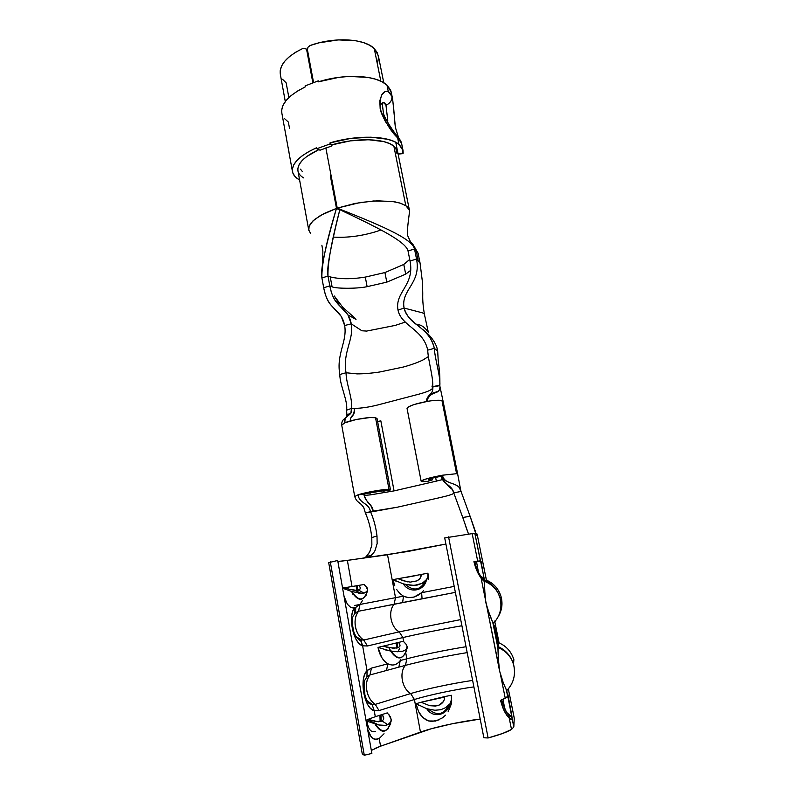 <?xml version="1.0" encoding="UTF-8"?>
<svg xmlns="http://www.w3.org/2000/svg" width="795" height="795" viewBox="0 0 795 795"><rect width="100%" height="100%" fill="white"/><g stroke="black" fill="none" stroke-linecap="round" stroke-linejoin="round"><path stroke-width="1.19" d="M462.839 517.764L453.746 492.85L461.05 491.439L470.113 516.293L461.05 491.439C458.963 481.084 444.683 485.745 442.427 475.211L425.126 479.236L421.33 480.866L422.413 481.621L427.571 481.373L432.271 479.902L431.953 478.282L432.271 479.902L427.571 481.373L421.181 481.214C422.493 479.653 429.578 477.656 442.427 475.211L456.598 473.701L441.96 400.571C439.327 399.984 434.617 400.223 427.809 401.296C415.129 403.691 408.213 406.066 407.04 408.421L421.131 481.174M443.103 401.405L441.96 400.571L456.598 473.701L442.427 475.211L441.205 476.215L432.947 478.004L428.475 479.802C429.27 478.868 433.514 477.676 441.205 476.215L441.205 476.215C442.885 484.274 452.136 484.9 453.746 492.85L453.736 493.218C453.18 494.172 448.469 495.663 439.595 497.7L397.152 507.24L365.392 512.994C368.691 520.447 370.818 528.635 371.792 537.549C370.818 528.635 368.691 520.447 365.392 512.994L370.47 511.622C373.759 519.056 375.926 527.184 376.999 536.029C375.926 527.184 373.759 519.056 370.47 511.622L397.152 507.24L439.595 497.7M432.271 479.902L429.181 480.051L432.271 479.902M364.945 495.345L364.12 495.404L364.945 495.345L364.686 493.914L364.945 495.345L370.291 494.887L369.874 492.632L370.291 494.887L364.945 495.345M357.959 494.838L363.852 494.172C365.452 499.2 367.727 502.857 370.659 505.153L373.322 511.334C371.732 502.728 365.531 502.937 363.852 494.172L363.852 494.172C370.788 492.234 376.969 491.141 382.425 490.893L357.959 494.838C365.312 492.344 384.194 489.014 389.003 489.362L375.538 417.713C370.649 416.55 351.897 419.661 344.811 422.811L341.721 425.146L344.811 422.811L356.359 419.482L369.715 417.574L375.538 417.713L389.003 489.362L390.454 489.76L383.279 491.25L382.425 490.893L390.385 489.978L389.003 489.362L379.086 490.257L357.959 494.838C359.777 504.209 368.761 502.43 370.47 511.622C368.761 502.43 359.777 504.209 357.959 494.838L354.759 496.497M377.059 418.597L375.538 417.713L377.049 418.538L390.454 489.76M444.484 698.527L444.335 697.145L444.385 699.371L442.755 702.542L440.51 704.479L437.359 705.731L429.697 705.702L421.042 702.253L416.053 703.724L418.548 711.545L420.466 714.854L425.573 719.664L428.694 720.966L435.63 721.045L442.537 717.815L445.548 715.132M426.736 708.713L434.895 710.253L440.818 709.726L445.816 707.58L449.354 704.211C444.196 714.735 437.3 716.414 428.664 709.259C437.3 716.414 444.196 714.735 449.354 704.211L445.816 707.58L440.818 709.726L434.895 710.253L426.736 708.713C432.987 719.018 448.291 715.152 450.139 703.019L451.481 699.749L451.292 695.267L444.256 696.678L451.292 695.267L451.481 699.749L450.139 703.019C448.291 715.152 432.987 719.018 426.736 708.713L416.053 703.724L418.548 711.545L422.821 717.607L428.694 720.966L432.092 721.433L439.178 719.813M407.924 581.95L397.977 578.73L392.978 579.595L394.767 585.756M420.982 576.693L419.303 579.287L417.027 580.867L410.23 582.129L417.027 580.867L420.058 578.432L421.062 574.924L420.982 576.693M421.131 575.799L420.953 574.517L397.977 578.73L420.953 574.517L421.121 575.938M428.038 573.821L427.859 573.185L420.953 574.507L427.859 573.185L427.899 576.862L426.498 579.575C424.6 591.023 409.455 593.964 403.333 583.888L392.978 579.595L394.399 584.802M507.468 694.492L512.209 718.978L511.265 716.484L512.209 718.978L511.791 715.599L507.876 694.164L506.991 697.195L500.552 700.375C502.629 708.643 505.521 714.526 509.207 717.994C511.195 719.882 512.199 720.21 512.209 718.978L513.818 726.968L514.256 718.233L508.333 688.897L514.256 718.233L513.818 726.968L511.503 729.462L502.669 733.457L488.12 737.969L483.867 737.78L488.12 737.969L448.559 536.864L488.12 737.969C499.697 734.789 507.488 731.957 511.503 729.462L509.207 717.994L511.503 729.462L513.818 726.968L512.209 718.978L511.473 719.674L507.24 715.719L504.139 710.76L500.552 700.375L505.252 698.328L500.661 675.472L505.252 698.328L507.637 696.261L506.385 690.02L502.37 680.669L499.548 670.851L486.987 607.39L498.773 666.091L497.988 648.303L492.791 622.495L486.987 607.39L481.064 577.925L476.911 570.83L473.919 561.648L477.686 561.101L472.17 533.624L444.703 537.937L483.867 737.78L444.703 537.937L472.17 533.624L477.686 561.101L480.379 560.882L474.923 533.763L472.17 533.624L474.923 533.763L477.517 536.088L486.391 580.121L484.553 580.37L484.572 581.711L481.064 577.925L485.149 598.228L484.244 578.879L474.923 533.763L477.517 536.088L486.421 580.121L484.553 580.37C492.383 583.788 497.551 589.661 500.035 597.969C502.341 607.787 500.065 616.294 493.238 623.499L494.659 621.074L493.238 623.499C499.628 616.841 502.033 608.891 500.433 599.649L500.035 597.969C497.551 589.661 492.383 583.788 484.553 580.37L484.632 588.002M307.456 49.916L313.548 82.432L307.456 49.916L307.943 47.303L310.01 45.544L307.943 47.303M383.776 82.779L378.281 55.471L374.276 48.604C364.567 38.448 334.009 36.709 310.01 45.544L319.192 42.781L338.352 39.889L356.081 40.783L363.534 42.612L369.665 45.255L374.276 48.604L380.825 81.189L374.276 48.604L377.337 52.699L378.5 57.24L377.784 62.04M407.597 235.34C407.249 230.073 407.686 225.879 409.226 214.014C410.22 210.635 409.087 207.873 405.828 205.706L399.895 203.033L391.617 201.334L373.63 200.976L355.206 203.401L337.239 208.111C375.687 223.415 412.118 237.983 414.503 248.954L408.034 250.982L410.041 261.038L408.034 250.982C405.897 241.064 373.859 225.82 340.34 209.93C373.859 225.82 405.897 241.064 408.034 250.982L414.503 248.954C412.118 237.983 375.687 223.415 337.239 208.111L340.34 209.93L337.239 208.111L325.851 147.89L337.239 208.111L360.254 202.506L377.516 200.797L394.618 201.771L401.068 203.421L405.828 205.706L393.863 146.131L405.828 205.706L409.365 210.059M288.863 97.576L286.16 82.849L282.573 79.301M330.313 175.665L336.494 208.37L330.313 175.665M309.046 226.396L312.902 220.97L320.524 215.435L336.494 208.37L339.703 210.148L339.574 209.483M339.703 210.148C334.973 229.208 331.426 245.426 329.05 258.802C327.759 266.564 327.401 272.317 327.997 276.064C327.49 264.039 331.396 242.068 339.703 210.148L336.494 208.37C326.308 241.869 321.448 265.073 321.905 277.972C321.279 274.036 321.707 268.223 323.177 260.522C326.069 246.351 330.511 228.97 336.494 208.37L324.112 213.497L314.81 219.301L310.885 223.176L309.126 226.187L308.808 230.341L310.606 233.362L308.708 229.904L297.916 170.756M306.194 48.962L307.655 50.95L306.751 50.214L312.833 82.7L306.751 50.214L305.429 48.316L303.134 48.306C286.786 56.296 279.184 64.942 280.317 74.253L285.296 101.561M280.317 74.293L280.188 70.785L281.569 66.094L284.66 61.324L289.39 56.644L295.621 52.251L303.134 48.306M380.984 229.944L376.909 231.355C361.964 236.016 347.455 237.934 333.383 237.089M327.997 276.064L330.253 276.908C339.783 279.244 351.47 279.303 365.303 277.087L384.929 272.556L403.771 264.447L409.713 259.428L403.771 264.447L405.698 274.156L403.771 264.447L384.929 272.556L386.797 282.146L384.929 272.556L365.303 277.087L367.131 286.667L365.303 277.087C351.47 279.303 339.783 279.244 330.253 276.908L332.062 286.687L330.253 276.908L327.997 276.064L329.806 285.882L327.997 276.064L321.905 277.972L327.997 276.064M419.859 262.42L416.53 259.021L414.503 248.954L418.081 253.198L413.271 244.9L410.528 241.909L407.636 235.578M405.698 274.156L386.797 282.146L367.131 286.667C356.389 289.042 333.522 288.515 332.062 286.687L329.806 285.882L323.704 287.77L321.905 277.972L323.704 287.77C328.116 311.72 341.144 307.506 344.642 325.523L341.254 316.41L330.641 304.694C327.669 301.414 325.364 295.78 323.704 287.77L329.806 285.882C331.435 293.723 333.741 299.298 336.722 302.617L347.942 314.919L351.281 323.843C347.773 305.876 334.238 309.792 329.806 285.882L332.062 286.687C333.522 288.515 356.389 289.042 367.131 286.667L386.797 282.146L405.698 274.156L410.757 270.28M424.371 314.104L422.612 312.882L404.089 308.053L398.007 310.12C394.588 291.845 414.831 285.604 410.041 261.038L416.53 259.021C421.38 283.726 400.63 289.648 404.089 308.053C400.63 289.648 421.38 283.726 416.53 259.021L414.503 248.954L416.063 250.057L418.081 260.094L416.063 250.057L418.081 253.198L420.078 263.145L416.53 259.021L410.041 261.038C414.831 285.604 394.588 291.845 398.007 310.12L404.089 308.053L422.612 312.882L424.351 314.025C422.066 299.864 422.92 296.177 422.711 291.487L422.552 282.97L420.078 263.155M350.873 413.221L346.908 414.811L346.56 410.19C348.14 401.167 339.783 385.148 339.823 374.485C336.116 354.043 347.465 341.413 344.642 325.523L351.281 323.843L361.874 330.77L366.614 331.078L361.874 330.77L351.281 323.843L344.642 325.523C347.465 341.413 336.116 354.043 339.823 374.485C339.783 385.148 348.14 401.167 346.56 410.19L351.46 408.431L354.322 408.421C361.288 408.302 369.128 407.139 377.824 404.943L419.233 394.082C427.879 391.726 432.381 389.62 432.738 387.771L432.738 387.394C433.822 394.29 426.219 394.996 426.537 401.515L426.587 400.074L430.443 394.042C432.311 392.501 433.046 390.156 432.669 387.016L439.844 385.615C440.281 388.427 439.645 390.355 437.936 391.398C433.166 392.69 429.747 395.185 427.67 398.861L427.809 401.296C427.372 397.689 428.545 395.403 431.317 394.459L435.59 392.68C438.671 391.826 440.122 389.639 439.933 386.122L439.844 385.615C440.688 376.492 434.875 359.181 434.338 348.309C434.795 358.982 440.698 376.274 439.764 385.187L432.609 386.688C433.583 377.655 428.147 360.9 427.71 350.148C428.207 361.059 433.563 377.804 432.669 387.016L432.738 387.771C432.381 389.62 427.879 391.726 419.233 394.082L377.824 404.943C369.128 407.139 361.288 408.302 354.322 408.421C355.753 416.202 350.038 414.255 350.476 420.903L350.804 417.862C353.149 416.252 354.322 413.112 354.322 408.421L351.46 408.431L350.873 413.221L345.129 418.448L344.811 422.811C343.261 413.708 353.089 417.315 351.46 408.431C353 399.299 346.054 383.488 346.054 372.756C346.054 383.488 353 399.299 351.46 408.431L346.56 410.19L346.859 416.431M395.224 325.413L405.241 322.084L395.224 325.413L366.614 331.078M407.04 408.511L408.401 406.871L414.185 404.486L427.809 401.296C434.617 400.223 439.327 399.984 441.96 400.571L443.093 401.316L457.672 474.088L456.598 473.701M328.703 562.671L337.696 560.465L371.861 753.431L337.696 560.465L328.703 562.671L362.252 753.849L364.289 755.25L330.283 561.777L364.289 755.25L371.861 753.431L364.289 755.25L362.252 753.839M341.333 561.181L387.533 554.781L395.503 597.681L359.986 604.438L358.575 611.236L455.366 592.364L422.066 598.764L421.628 592.682L423.566 590.586M494.828 621.799L499.061 642.807L497.869 646.494C505.67 649.972 510.867 655.865 513.481 664.183L513.878 659.671C511.404 651.781 506.465 646.186 499.061 642.897L494.808 621.819L499.061 642.897L495.404 624.84L494.42 626.718L498.425 644.815L497.988 648.303L493.238 623.499L490.445 616.91M507.876 694.164L507.637 696.261L506.753 690.607C513.212 683.839 515.627 675.74 513.987 666.29L513.481 664.183C515.995 674.359 513.759 683.163 506.753 690.607L504.119 684.883M399.984 646.007L400.004 645.013L399.965 646.057L398.534 647.498L393.604 648.303L383.081 646.176L403.333 641.267L377.993 647.408L381.68 657.445L384.571 661.221L387.9 663.795L371.414 668.128L367.061 670.622L364.478 674.796L363.186 680.162L363.752 692.783L367.479 704.35L370.46 708.385L374.226 710.71L375.3 716.702L387.235 712.896L375.3 716.702L374.226 710.71L379.036 710.581L414.414 699.511L420.466 732.096L380.566 746.197L379.195 738.525L384.045 733.755M344.036 596.26L347.395 604.24L350.595 607.271L354.54 607.778L352.473 611.862L351.529 616.95L352.404 628.736L356.12 639.558L359.012 643.433L362.629 645.808L367.061 670.622L362.629 645.808L367.449 645.987L402.906 637.56L403.641 641.535L402.906 637.56C416.739 634.251 442.557 629.103 461.915 625.754C442.557 629.103 416.739 634.251 402.906 637.56L399.239 631.856C390.643 627.205 387.771 611.464 394.121 604.22C387.771 611.464 390.643 627.205 399.239 631.856L363.732 640.025C355.027 635.135 352.135 618.749 358.575 611.236C355.494 615.39 354.431 620.517 355.375 626.629C356.597 632.701 359.38 637.163 363.732 640.025L360.393 639.886L357.68 638.455M371.295 737.213L367.538 729.045L369.874 735.087L372.964 738.704L376.959 739.38L379.195 738.525L380.566 746.197L431.397 728.717L452.067 723.788L480.2 719.048C460.355 721.502 434.229 727.187 420.466 732.096L414.414 699.511L410.677 693.568L375.25 704.36C366.376 698.984 363.424 682.249 369.983 674.945L405.45 665.355C398.981 672.411 401.922 688.48 410.677 693.568C425.106 689.146 451.828 683.481 472.628 680.411C451.828 683.481 425.106 689.146 410.677 693.568C401.922 688.48 398.981 672.411 405.45 665.355L406.851 658.797C420.674 655.14 446.561 649.863 466.019 646.723C446.561 649.863 420.674 655.14 406.851 658.797L405.768 652.963L406.851 658.797L400.253 660.536L400.809 659.691M346.531 587.674L345.169 587.903M352.96 616.354L355.524 612.746L358.545 611.246L359.946 604.448L362.421 600.603M337.865 561.449L347.365 560.425L352.036 586.531L364.021 584.494L352.036 586.531L347.365 560.425L407.666 551.521L445.896 544.058L387.533 554.781L395.503 597.681L359.986 604.438L358.575 611.236L394.121 604.22L395.503 597.681L394.121 604.22L402.638 602.54L403.463 596.161L395.503 597.681L403.463 596.161L408.382 597.631L414.006 597.105L421.628 592.682C415.755 597.671 409.703 598.834 403.463 596.161L402.638 602.54L422.066 598.764L421.628 592.682L454.193 586.402L421.628 592.682M354.461 605.512L359.916 604.478L354.461 605.512M514.236 717.994L509.337 693.737M511.94 716.593L509.794 716.235M414.414 699.511C428.207 695.158 454.223 689.653 473.899 686.89C454.223 689.653 428.207 695.158 414.414 699.511L379.036 710.581L375.25 704.36L371.911 704.43L367.717 701.756L372.139 704.628L375.25 704.36L379.036 710.581L374.226 710.71L372.139 704.628L374.226 710.71C364.16 708.663 358.823 678.185 367.061 670.622L366.962 676.694L369.983 674.945C366.843 679 365.76 684.147 366.734 690.388C367.976 696.599 370.818 701.26 375.25 704.36L410.677 693.568L414.414 699.511M448.072 711.893L451.212 704.261L451.699 700.127M444.335 697.145L421.042 702.253L444.256 696.678L444.385 699.371L443.501 701.488L439.019 705.205L435.541 706.049L429.697 705.702L421.042 702.253L416.053 703.724L419.392 705.721M352.036 586.531L344.652 587.714L352.036 586.531M374.624 748.562L380.566 746.197L371.325 750.42M367.926 719.415L375.3 716.702L367.926 719.415M483.519 565.722L482.972 563.029M416.58 575.471L405.877 577.458M342.585 588.111L344.563 587.724L342.585 588.111M358.853 585.368L356.23 585.995L358.853 585.368M477.517 536.088L484.374 570.085M494.987 625.009L494.42 626.718L498.425 644.815M474.794 562.194L481.025 561.101L473.919 561.648C475.599 568.574 477.984 574 481.064 577.925C483.171 580.628 484.294 581.682 484.453 581.105L481.223 576.912L484.453 581.105L481.025 561.101L476.533 561.866L478.491 572.42L476.533 561.866L474.794 562.194M503.046 699.371L504.785 709.17L503.046 699.371M344.642 587.714L342.566 587.992L344.642 587.714L349.452 589.294L344.642 587.714M367.578 590.844C363.643 601.894 358.247 602.063 351.38 591.371L344.026 588.727L351.38 591.371C358.247 602.063 363.643 601.894 367.578 590.844M344.98 599.231L346.471 602.69M347.395 604.24L350.595 607.271L352.503 607.867L355.762 607.42L354.54 607.778C347.773 615.747 353.04 643.264 362.629 645.808L367.449 645.987L363.732 640.025L360.393 639.886L362.629 645.808L360.831 640.253L356.528 637.371M365.64 585.915L367.707 589.89L367.012 587.604L364.07 584.534M367.648 590.337L365.561 592.573L361.616 593.458L351.887 591.54C358.784 601.795 364.04 601.368 367.668 590.248C364.04 601.368 358.784 601.795 351.887 591.54M367.28 591.212L364.07 593.14L358.475 590.069L354.799 590.367L349.452 589.294L356.826 590.397L359.897 589.214L358.475 590.069L364.07 593.14L358.694 593.239M352.245 593.179L353.159 593.964L352.245 593.179M360.344 588.052L359.897 589.214L360.344 588.052M352.861 594.233L353.666 594.72L352.861 594.233M360.334 587.883L359.469 586.034L360.304 587.684M357.492 590.317L357.164 585.756L357.492 590.317M407.149 646.285L406.185 649.565L402.817 651.194L397.53 651.751L390.991 651.155C398.196 660.744 403.592 659.701 407.159 648.044C403.592 659.701 398.196 660.744 390.991 651.155L390.663 651.105C397.053 660.397 402.389 660.188 406.672 650.509C402.389 660.188 397.053 660.397 390.663 651.105L377.993 647.408C379.622 655.309 382.922 660.774 387.9 663.795C392.71 666.15 396.824 665.067 400.253 660.536C396.824 665.067 392.71 666.15 387.9 663.795L371.414 668.128L367.061 670.622L366.962 676.694L369.983 674.945L371.414 668.128L369.983 674.945L386.469 670.483L387.9 663.795L386.469 670.483L398.842 667.144L400.253 660.536L398.842 667.144L405.45 665.355C419.899 661.43 446.532 655.945 467.182 652.615C446.532 655.945 419.899 661.43 405.45 665.355L406.851 658.797L400.253 660.536M384.889 649.803L394.37 651.602L402.817 651.194L406.185 649.565L407.259 647.09L406.503 644.755L403.333 641.267L406.344 644.487M377.993 647.408L383.081 646.176L388.844 647.756L391.229 651.612M397.947 651.751L399.637 648.313M398.951 642.986L400.004 645.013L398.951 642.986M397.639 647.846L397.351 642.718L397.639 647.846M396.655 589.522L399.696 593.408L403.463 596.161M428.098 574.129L427.899 576.862L426.498 579.575L422.135 583.351L414.314 585.418L405.212 584.395C413.708 591.599 420.535 590.317 425.683 580.569C420.535 590.317 413.708 591.599 405.212 584.395L403.333 583.888C409.455 593.964 424.6 591.023 426.498 579.575L422.135 583.351L417.166 585.08L411.313 585.388L403.333 583.888M390.752 723.142C386.43 733.596 381.193 733.884 375.051 724.006C381.193 733.884 386.43 733.596 390.752 723.142M372.189 738.138L374.842 739.439L379.195 738.525M388.954 714.685L391.279 719.932L390.434 716.871L387.284 712.946M391.269 720.171L389.292 723.788L385.376 725.388L378.798 724.97L367.538 721.383M391.16 721.065C387.473 732.93 382.266 733.964 375.558 724.156C382.266 733.964 387.473 732.93 391.16 721.065M390.713 722.198L387.821 724.672L381.998 720.966L375.965 721.612L368.005 719.395L378.331 721.79L381.998 720.966L383.379 719.684L381.998 720.966L387.821 724.672L385.376 725.388L379.155 725.04M375.081 724.086L375.936 724.961L375.081 724.086M383.717 718.819L383.379 719.684L383.717 718.819M375.608 725.219L376.383 725.785L375.608 725.219M383.687 718.958L382.743 715.391L383.737 717.835M375.548 731.45C370.838 732.901 367.946 729.075 366.853 719.962L367.37 722.536M381.133 721.363L380.994 714.884L381.133 721.363M388.844 647.756L397.222 647.965L399.458 646.852L400.004 645.013M375.558 724.156L375.051 724.006M396.198 581.254L392.978 579.595L397.977 578.73M401.694 580.42L410.23 582.129M498.246 616.602C501.933 610.451 502.887 603.862 501.108 596.836C498.743 588.936 493.834 583.371 486.391 580.121C493.884 583.391 498.803 589.006 501.138 596.966C502.867 603.952 501.903 610.5 498.246 616.602M460.703 619.603L399.239 631.856L363.732 640.025L367.449 645.987L402.906 637.56L399.239 631.856L460.703 619.603M499.061 642.897C506.524 646.216 511.473 651.87 513.918 659.84M352.513 628.368L351.937 623.976L352.414 618.023M355.762 607.42L359.946 604.448L358.575 611.236L355.524 612.746L355.753 607.42L355.524 612.746L355.753 607.42L355.524 612.746L354.649 613.611L354.54 607.778L354.649 613.611M484.632 589.681L485.884 602.839L489.8 615.39M364.19 681.245L366.962 676.694M363.703 683.193L364.1 681.544L364.885 694.681C365.144 696.539 367.757 702.989 369.625 703.813L372.607 704.569L367.23 700.971M365.819 698.755L365.004 696.788M498.187 657.117L499.548 670.851L503.483 683.432M497.889 647.478C504.159 650.002 508.82 654.206 511.871 660.098L513.481 664.183C510.867 655.865 505.67 649.972 497.869 646.494L498.167 655.309M511.265 716.484L506.832 712.747L511.265 716.484M498.843 643.562L497.471 640.879L498.843 643.562L495.404 624.84M494.42 626.708L498.366 644.516L498.803 643.672L497.779 642.201M498.366 644.506L498.187 643.89M453.736 493.218L452.544 489.68C447.953 486.043 444.176 481.561 441.205 476.215L442.427 475.211C444.266 484.016 454.611 482.227 459.132 487.365L461.05 491.439L453.746 492.85L462.75 517.485L470.113 516.293L476.205 534.906M364.239 558.05L366.177 556.679L369.784 551.76L371.861 545.002L371.792 537.549L376.999 536.029L377.138 543.571L375.101 550.418L373.392 553.24L369.337 556.937L366.972 557.673L371.484 555.437L374.266 551.889M465.125 524.78L468.493 533.952L462.75 517.485L470.113 516.293L474.764 529.569M394.062 490.893L370.291 494.887L394.062 490.893L380.825 420.813L394.062 490.893L436.346 481.134L435.6 477.348L436.346 481.134L394.062 490.893M380.825 420.813L377.615 421.589M442.507 479.574L436.346 481.134L442.507 479.574M457.642 474.953L457.682 474.138M345.129 418.448C342.695 419.611 341.552 421.837 341.721 425.116L354.709 496.517C357.054 503.265 359.489 501.267 363.752 507.558L365.392 512.994M475.032 530.186L476.235 534.916M364.229 558.05L366.366 556.5L369.367 552.495M369.784 551.76L371.861 545.002L371.792 537.549L376.999 536.029M377.138 543.571L375.101 550.418M437.628 351.002L434.338 348.309L427.71 350.148L434.338 348.309L437.697 351.301M428.525 356.498L423.139 359.887C418.061 362.411 411.462 364.796 403.323 367.032L379.722 371.99C371.205 373.262 363.633 373.898 357.015 373.879L346.054 372.756L339.823 374.485L346.054 372.756C342.347 352.364 354.113 339.684 351.281 323.843C354.113 339.684 342.347 352.364 346.054 372.756L357.015 373.879C363.633 373.898 371.205 373.262 379.722 371.99L403.323 367.032C411.462 364.796 418.061 362.411 423.139 359.887M404.089 308.053C406.205 315.009 410.647 320.713 417.395 325.155L422.423 329.339C428.177 333.691 432.152 340.022 434.338 348.309C429.966 327.262 407.378 324.102 404.089 308.053M398.007 310.12C401.246 326.049 423.387 329.229 427.71 350.148C423.387 329.229 401.246 326.049 398.007 310.12M381.133 104.234C383.031 101.75 384.651 102.088 385.972 105.238C390.266 103.191 392.233 100.22 391.895 96.334L388.258 91.495C382.365 90.401 379.662 96.135 380.169 108.696C384.701 121.267 390.524 131.006 397.629 137.893L396.258 134.802M387.771 120.472L385.972 105.238L387.771 120.472M381.401 103.847L383.915 102.635L385.972 105.238C390.266 103.191 392.233 100.22 391.895 96.334L390.325 93.204L388.258 91.495L386.986 85.164C376.84 75.157 345 73.289 318.437 81.835L318.258 80.852L305.111 85.92L305.29 86.894C288.496 95.271 280.685 104.016 281.847 113.129L292.451 171.561M403.015 150.414L401.574 143.259L397.629 137.893L398.931 144.352L394.151 141.49L387.751 139.284L370.907 137.177L350.684 138.419L329.995 142.891L332.022 145.873L329.995 142.891L330.183 143.895L316.827 148.715L330.183 143.895L332.022 145.873L320.017 150.195L316.827 148.715L316.639 147.721L308.619 151.676L302.011 155.939L297.022 160.361L293.792 164.764L292.391 169.017L292.818 172.982L295.005 176.53L298.841 179.561C295.213 177.394 293.097 174.781 292.481 171.72C291.497 163.591 299.546 155.591 316.639 147.721L316.827 148.715L320.017 150.195L332.022 145.873L331.833 144.879C356.001 137.495 384.75 138.31 393.863 146.131L389.52 143.577L383.737 141.599L368.572 139.731L350.406 140.864L331.833 144.879L329.995 142.891C356.925 134.653 388.944 135.607 398.931 144.352L397.629 137.893L385.406 121.575L381.361 113.049L380.169 108.696L379.811 100.756L381.759 94.824L384.939 91.663L388.258 91.495L386.986 85.164L390.504 89.895L391.269 92.349M303.571 177.891C300.371 175.953 298.493 173.618 297.946 170.895C297.052 163.73 304.018 156.645 318.825 149.639L306.641 156.575L302.13 160.55L299.178 164.515L297.877 168.351L297.946 170.925M300.48 169.186L302.428 171.621M288.038 147.115L288.913 151.597M285.981 135.428L286.548 138.847M289.479 128.204L288.356 122.062L284.471 118.574M393.714 108.726L394.439 117.243L392.67 99.256L391.229 92.15L386.986 85.164L382.156 81.855L375.737 79.232L367.916 77.403L349.154 76.429L338.889 77.344L318.437 81.835L318.258 80.852L318.944 81.676L318.258 80.852L305.111 85.92L305.29 86.894L297.419 91.117L290.95 95.718L286.101 100.538L283 105.387L281.698 110.108L281.857 113.178M402.906 153.793L402.359 148.496L398.931 144.352L403.035 150.503L403.174 153.206L402.906 153.793L402.379 153.316M403.174 153.206L398.066 153.793L403.174 153.206M397.689 151.915L396.944 149.728L393.863 146.131L397.649 151.676M395.86 148.079L397.013 153.793L395.86 148.079M398.782 138.131L398.414 136.909L398.782 138.131M397.669 136.651L398.216 136.492L395.344 127.22L394.439 117.243M392.641 99.137L391.895 96.334M397.331 136.193L398.037 138.39M397.291 133.669L395.344 127.22L394.638 120.582M395.751 142.285L409.475 210.456M307.476 50.015L306.224 49.002M321.886 245.267L322.869 251.011L322.671 263.443M323.177 260.522L322.77 262.857M336.722 302.617L337.249 302.507L336.752 301.394L339.306 303.928L334.278 295.978L342.844 307.407L355.405 318.507L356.011 319.411L347.942 314.919M505.55 713.264L505.302 712.002M482.714 561.717L486.421 580.121M365.74 596.091L366.048 595.415M360.324 587.773L360.254 588.658M428.137 579.336L428.137 574.457M387.9 729.045L388.258 728.449M383.737 717.905L383.607 719.207M451.053 704.946L451.649 696.986M367.429 719.674L378.798 724.97M354.958 590.387L361.377 593.468M501.774 600.126L501.108 596.836L500.035 597.969L498.356 593.607C495.345 587.863 490.734 583.778 484.543 581.344M356.031 636.616L361.864 640.164L360.811 640.243C359.777 641.396 354.322 635.99 353.348 629.719C351.658 620.825 352.523 619.961 352.493 617.725M506.554 712.32L511.304 716.534C508.87 717.418 505.66 711.893 501.665 699.938M379.93 715.222L380.129 721.631M444.226 696.678L444.475 698.745M508.422 689.176L508.81 691.113M396.258 642.986L396.625 648.094M480.657 576.097C483.231 577.826 484.413 579.207 484.205 580.241L480.448 575.769C477.785 571.625 475.857 566.885 474.655 561.568M356.617 590.407L356.23 585.995M476.066 533.326L476.96 533.882L477.557 536.148M370.659 505.153L369.526 503.801M459.132 487.365L460.673 490.038M460.693 490.098L457.672 474.088M475.42 534.2L476.205 534.051M366.366 556.5L371.643 555.288M433.742 392.591L434.01 393.873M426.587 400.074L427.67 398.861M430.443 394.042L437.936 391.398M431.317 394.459L435.59 392.68M439.993 386.698L443.093 401.326M422.423 329.339C426.021 331.604 436.395 340.787 437.677 351.191L438.134 359.121C438.085 361.775 440.023 370.589 439.883 382.087M432.609 386.688L432.679 387.404L431.963 386.897L432.728 383.856M424.361 314.085L428.306 332.181C424.272 326.765 420.595 324.33 417.266 324.867L417.395 325.155M382.395 104.662L383.359 112.562C383.697 117.819 395.731 134.752 397.371 136.263C399.746 139.135 401.137 141.46 401.574 143.259M398.136 154.15L402.608 153.634"/></g></svg>
